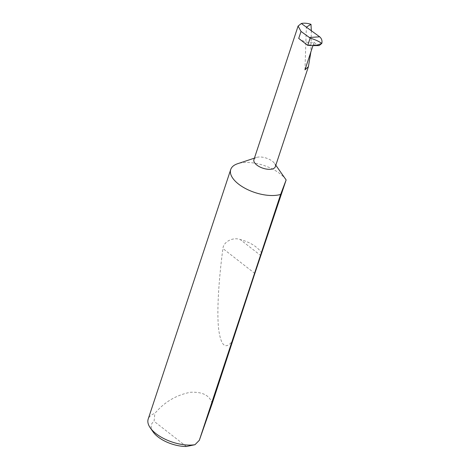 <?xml version="1.0" encoding="UTF-8"?>
<svg xmlns="http://www.w3.org/2000/svg" width="470" height="470" viewBox="0 0 470 470"><rect width="100%" height="100%" fill="white"/><g stroke="black" fill="none" stroke-linecap="round" stroke-linejoin="round"><path stroke-width="0.35" stroke-dasharray="2.35 1.76" d="M275.332 166.697A11.268 5.329 18.3 0 0 274.556 163.437A11.268 5.329 18.3 0 0 257.102 157.286A11.268 5.329 18.3 0 0 256.491 157.462A11.268 5.329 18.3 0 0 253.929 159.618M285.989 179.728A30.192 14.265 18.3 0 0 239.236 163.26A30.192 14.265 18.3 0 0 237.603 163.725M212.164 403.618C209.884 395.452 202.617 391.674 190.356 392.286C177.366 394.847 166.404 400.91 157.474 410.48L154.836 413.383A30.192 14.265 18.3 0 0 148.185 419.093M261.884 253.277C257.754 246.932 250.522 242.344 240.176 239.5C232.991 236.933 223.573 241.568 222.909 248.542C218.679 280.473 216.652 312.221 218.697 329.541C221.106 346.696 225.941 350.191 233.196 340.027M311.334 30.75L310.864 51.994M319.201 45.572L317.115 44.791L307.028 44.891M298.72 38.417A11.268 5.329 18.3 0 0 314.036 42.388L317.115 44.791M314.036 42.388L312.961 45.637M304.96 69.842L306.358 27.143M186.373 446.5L154.084 421.302L154.836 413.383M153.173 431.995A25.362 11.985 -161.7 0 1 154.084 421.302M260.979 255.733L240.176 239.5M254.834 273.452L222.909 248.542M274.556 163.437L275.814 165.229M311.822 45.649L312.309 45.643M256.491 157.462L254.411 158.149"/><path stroke-width="0.7" d="M319.676 36.807C321.674 38.581 322.385 40.784 321.815 43.422L321.809 43.422C318.783 41.248 314.882 39.492 310.118 38.158L309.389 37.506L319.676 36.807L301.346 23.5L298.098 26.067L253.929 159.618A11.268 5.329 18.3 0 0 259.64 166.826A11.268 5.329 18.3 0 0 272.154 169.03A11.268 5.329 18.3 0 0 275.332 166.697L308.396 66.717L304.96 69.842L312.961 45.637M254.411 158.149L237.603 163.725A30.192 14.265 18.3 0 0 230.729 169.511A30.192 14.265 18.3 0 0 246.027 188.817A30.192 14.265 18.3 0 0 279.55 194.721A30.192 14.265 18.3 0 0 280.637 194.427L286.136 179.945A30.192 14.265 18.3 0 0 285.989 179.728L275.814 165.229M230.729 169.511L148.185 419.093A30.192 14.265 18.3 0 0 150.253 427.829A30.192 14.265 18.3 0 0 194.974 444.708L199.321 440.302L212.164 403.618L254.834 273.452L286.136 179.945M301.346 23.5C304.084 22.907 307.292 23.171 310.976 24.305L311.334 30.75M310.864 51.994L308.396 66.717M298.098 26.067L301.029 31.437L298.72 38.417L307.028 44.891L307.738 45.343L311.822 45.655L316.986 45.132L321.809 43.422L319.201 45.572L312.309 45.643M310.976 24.305L306.358 27.143M199.321 440.302L280.637 194.427M194.974 444.708L186.373 446.5A25.362 11.985 -161.7 0 1 153.173 431.995L150.253 427.829M307.738 45.343L310.118 38.158M309.389 37.506L301.029 31.437"/></g></svg>
